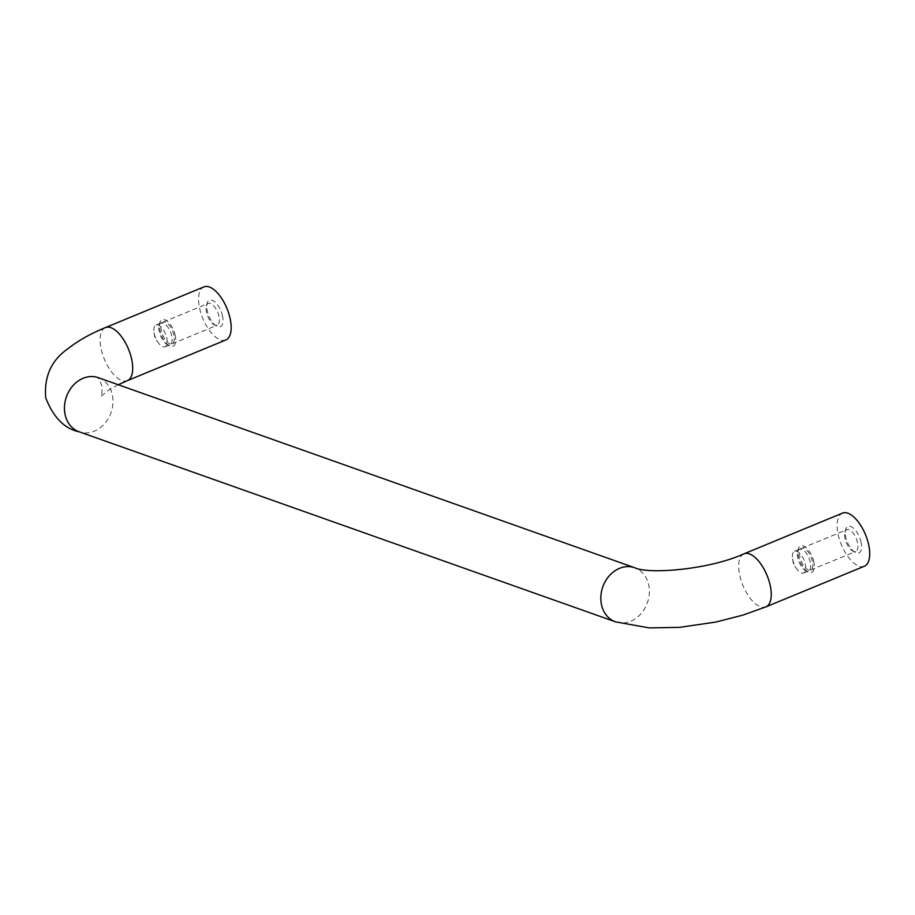 <?xml version="1.0" encoding="UTF-8"?>
<svg xmlns="http://www.w3.org/2000/svg" width="915" height="915" viewBox="0 0 915 915"><rect width="100%" height="100%" fill="white"/><g stroke="black" fill="none" stroke-linecap="round" stroke-linejoin="round"><path stroke-width="0.69" stroke-dasharray="4.58 3.43" d="M864.378 566.225A28.708 13.062 67.6 0 1 838.094 534.257A28.708 13.062 67.6 0 1 842.463 513.143M225.833 339.98A28.708 13.062 67.6 0 1 199.55 308.012A28.708 13.062 67.6 0 1 203.919 286.898M792.79 559.911A11.769 5.353 -112.4 0 0 796.782 569.004A11.769 5.353 -112.4 0 0 803.553 573.007A11.769 5.353 -112.4 0 0 805.349 564.361A11.769 5.353 -112.4 0 0 794.575 551.265A11.769 5.353 -112.4 0 0 792.596 558.882A11.769 5.353 -112.4 0 0 792.79 559.911M810.301 562.313A11.769 5.353 -112.4 0 0 799.538 549.206A11.769 5.353 -112.4 0 0 797.64 551.779A11.769 5.353 -112.4 0 0 797.743 557.864A11.769 5.353 -112.4 0 0 805.36 570.48A11.769 5.353 -112.4 0 0 808.517 570.96A11.769 5.353 -112.4 0 0 810.301 562.313M813.824 561.924A14.354 6.531 -112.4 0 0 805.943 547.525A14.354 6.531 -112.4 0 0 798.36 549.069A14.354 6.531 -112.4 0 0 798.498 556.492A14.354 6.531 -112.4 0 0 807.785 571.886A14.354 6.531 -112.4 0 0 813.824 561.924M857.572 542.789A11.769 5.353 -112.4 0 0 846.798 529.693A11.769 5.353 -112.4 0 0 844.9 532.267A11.769 5.353 -112.4 0 0 845.002 538.34A11.769 5.353 -112.4 0 0 852.62 550.956A11.769 5.353 -112.4 0 0 855.777 551.436A11.769 5.353 -112.4 0 0 857.572 542.789M812.44 561.433A11.769 5.353 -112.4 0 0 801.666 548.325A11.769 5.353 -112.4 0 0 799.882 556.983A11.769 5.353 -112.4 0 0 810.644 570.079A11.769 5.353 -112.4 0 0 812.44 561.433M861.084 542.401A14.354 6.531 -112.4 0 0 853.215 528.012A14.354 6.531 -112.4 0 0 845.62 529.556A14.354 6.531 -112.4 0 0 845.757 536.968A14.354 6.531 -112.4 0 0 855.045 552.363A14.354 6.531 -112.4 0 0 861.084 542.401M154.246 333.666A11.769 5.353 -112.4 0 0 158.238 342.759A11.769 5.353 -112.4 0 0 165.02 346.762A11.769 5.353 -112.4 0 0 166.805 338.115A11.769 5.353 -112.4 0 0 156.03 325.008A11.769 5.353 -112.4 0 0 154.052 332.625A11.769 5.353 -112.4 0 0 154.246 333.666M171.757 336.068A11.769 5.353 -112.4 0 0 160.994 322.961A11.769 5.353 -112.4 0 0 159.096 325.534A11.769 5.353 -112.4 0 0 159.199 331.607A11.769 5.353 -112.4 0 0 166.816 344.234A11.769 5.353 -112.4 0 0 169.973 344.715A11.769 5.353 -112.4 0 0 171.757 336.068M175.28 335.668A14.354 6.531 -112.4 0 0 167.399 321.279A14.354 6.531 -112.4 0 0 159.816 322.823A14.354 6.531 -112.4 0 0 159.953 330.246A14.354 6.531 -112.4 0 0 169.241 345.641A14.354 6.531 -112.4 0 0 175.28 335.668M219.028 316.544A11.769 5.353 -112.4 0 0 208.254 303.448A11.769 5.353 -112.4 0 0 206.355 306.01A11.769 5.353 -112.4 0 0 206.47 312.095A11.769 5.353 -112.4 0 0 214.076 324.711A11.769 5.353 -112.4 0 0 217.232 325.191A11.769 5.353 -112.4 0 0 219.028 316.544M173.896 335.187A11.769 5.353 -112.4 0 0 163.122 322.08A11.769 5.353 -112.4 0 0 161.337 330.738A11.769 5.353 -112.4 0 0 172.1 343.834A11.769 5.353 -112.4 0 0 173.896 335.187M222.539 316.155A14.354 6.531 -112.4 0 0 214.67 301.756A14.354 6.531 -112.4 0 0 207.076 303.3A14.354 6.531 -112.4 0 0 207.213 310.723A14.354 6.531 -112.4 0 0 216.5 326.117A14.354 6.531 -112.4 0 0 222.539 316.155M743.998 553.815A28.708 13.062 -112.4 0 0 739.629 574.917A28.708 13.062 -112.4 0 0 765.912 606.885M615.509 621.845A28.708 23.664 109.5 0 0 630.675 621.239A28.708 23.664 109.5 0 0 648.735 585.028A28.708 23.664 109.5 0 0 634.69 567.723M105.454 327.57A28.708 13.062 -112.4 0 0 101.085 348.672A28.708 13.062 -112.4 0 0 127.368 380.64M98.317 377.678A28.708 23.664 -70.5 0 1 112.351 394.983A28.708 23.664 -70.5 0 1 94.302 431.194A28.708 23.664 -70.5 0 1 79.136 431.8M118.264 384.746L108.999 389.882L100.65 396.538C101.794 396.023 102.228 392.524 101.942 386.016C99.575 379.954 97.768 376.923 96.51 376.911M792.596 558.882L793.477 564.441L796.782 569.004M794.575 551.265L799.538 549.206M797.64 551.779L798.36 549.069M801.666 548.325L846.798 529.693M844.9 532.267L845.62 529.556M154.052 332.625L154.932 338.195L158.238 342.759M156.03 325.008L160.994 322.961M159.096 325.534L159.816 322.823M163.122 322.08L208.254 303.448M206.355 306.01L207.076 303.3M214.076 324.711L216.5 326.117M172.1 343.834L217.232 325.191M166.816 344.234L169.241 345.641M165.02 346.762L169.973 344.715M852.62 550.956L855.045 552.363M810.644 570.079L855.777 551.436M805.36 570.48L807.785 571.886M803.553 573.007L808.517 570.96"/><path stroke-width="1.37" d="M743.998 553.815L842.463 513.143A28.708 13.062 67.6 0 1 868.747 545.111A28.708 13.062 67.6 0 1 864.378 566.225L765.912 606.885A28.708 13.062 -112.4 0 0 770.281 585.783A28.708 13.062 -112.4 0 0 743.998 553.815C709.388 569.633 648.678 574.586 634.69 567.723A28.708 23.664 109.5 0 0 619.524 568.341A28.708 23.664 109.5 0 0 601.464 604.552A28.708 23.664 109.5 0 0 615.509 621.845L649.147 627.907L679.593 627.358L715.93 622.028L742.831 615.132L765.912 606.885M230.203 318.866A28.708 13.062 67.6 0 1 225.833 339.98L127.368 380.64A28.708 13.062 -112.4 0 0 131.737 359.538A28.708 13.062 -112.4 0 0 105.454 327.57L203.919 286.898A28.708 13.062 67.6 0 1 230.203 318.866M105.454 327.57C90.551 333.655 77.969 340.757 67.699 348.89C51.251 360.453 43.943 376.774 45.75 397.865C53.39 417.457 64.519 428.769 79.136 431.8A28.708 23.664 -70.5 0 1 65.091 414.495A28.708 23.664 -70.5 0 1 83.151 378.284A28.708 23.664 -70.5 0 1 98.317 377.678L96.99 377.255M127.368 380.64L118.264 384.746M79.136 431.8L615.509 621.845M98.317 377.678L634.69 567.723"/></g></svg>
